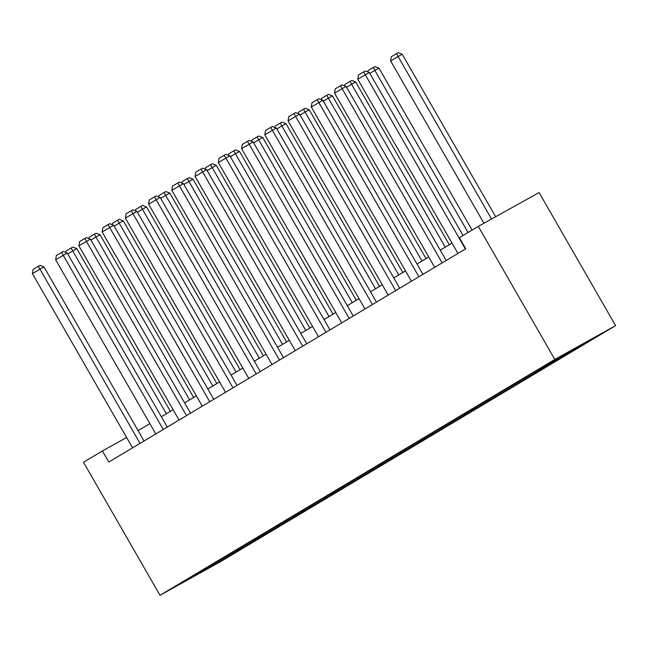 <?xml version="1.0" encoding="UTF-8"?>
<svg xmlns="http://www.w3.org/2000/svg" width="648" height="648" viewBox="0 0 648 648"><rect width="100%" height="100%" fill="white"/><g stroke="black" fill="none" stroke-linecap="round" stroke-linejoin="round"><path stroke-width="0.97" d="M554.81 359.438L478.297 226.387L539.087 192.569L615.6 325.62L220.806 561.484L160.016 595.301L554.81 359.438L615.6 325.62M207.814 568.507L592.774 338.523L536.479 370.883L202.168 570.605L182.841 582.398L207.814 568.507L207.328 567.77M126.619 437.481L102.425 450.943L108.799 462.032L465.75 248.775L459.375 237.686L478.297 226.387M558.511 358.992L557.523 358.555M544.207 367.538L543.226 367.1M535.272 372.875L534.049 372.333M520.968 381.421L519.98 380.984M512.025 386.759L510.81 386.216M497.729 395.304L496.741 394.867M488.786 400.642L487.563 400.1M474.482 409.188L473.502 408.75M465.548 414.534L464.324 413.983M451.243 423.071L450.263 422.634M442.309 428.417L441.085 427.866M428.004 436.963L427.016 436.517M419.062 442.3L417.847 441.758M404.765 450.846L403.777 450.409M395.823 456.184L394.608 455.641M381.526 464.729L380.538 464.292M372.584 470.067L371.361 469.525M358.279 478.613L357.299 478.175M349.345 483.951L348.122 483.408M335.04 492.496L334.06 492.059M326.106 497.842L324.883 497.291M311.801 506.38L310.813 505.942M302.859 511.726L301.644 511.175M288.562 520.271L287.574 519.826M279.62 525.609L278.397 525.066M265.316 534.155L264.335 533.709M256.381 539.492L255.158 538.95M242.077 548.038L241.096 547.601M233.142 553.376L231.919 552.833M102.425 450.943L83.503 462.251L160.016 595.301M451.996 243.113L440.243 250.136M428.757 256.997L417.004 264.019M405.518 270.88L393.757 277.903M382.28 284.764L370.518 291.786M359.033 298.655L347.279 305.678M335.794 312.539L324.041 319.561M312.555 326.422L300.794 333.445M289.316 340.305L277.555 347.328M266.069 354.189L254.316 361.211M242.83 368.072L231.077 375.095M219.591 381.956L207.838 388.986M196.352 395.847L184.591 402.87M173.113 409.73L161.352 416.753M149.866 423.614L138.113 430.637M567.446 353.654L566.465 353.209M239.136 550.039L238.561 549.034M262.375 536.155L261.8 535.151M285.622 522.272L285.039 521.267M308.861 508.388L308.278 507.384M332.1 494.505L331.525 493.501M355.339 480.622L354.764 479.617M378.578 466.73L378.003 465.734M401.825 452.847L401.242 451.842M425.064 438.963L424.489 437.959M448.303 425.08L447.728 424.075M471.541 411.197L470.966 410.192M494.78 397.313L494.205 396.309M518.027 383.422L517.444 382.425M541.266 369.538L540.691 368.534M564.505 355.655L563.963 354.707M132.573 447.833L32.4 273.626L43.959 266.895L39.949 265.364L38.305 266.279L140.017 443.378M144.05 440.972L43.959 266.895M32.4 273.626L33.089 269.398L38.305 266.279M170.392 411.35L76.82 248.613L72.714 250.898L166.358 413.764M65.732 252.453L65.95 251.116L71.167 247.998L72.714 250.898L67.7 253.894M71.167 247.998L72.811 247.082L76.82 248.613M155.812 433.949L55.639 259.743L67.198 253.012L63.188 251.481L61.544 252.396L163.264 429.494M167.297 427.089L67.198 253.012M55.639 259.743L56.336 255.506L61.544 252.396M179.051 420.058L78.878 245.859L90.437 239.128L86.427 237.597L84.791 238.513L186.503 415.611M190.536 413.197L90.437 239.128M78.878 245.859L79.574 241.623L84.791 238.513M193.639 397.467L100.059 234.73L95.953 237.014L189.597 399.873M88.978 238.569L89.197 237.233L94.406 234.114L95.953 237.014L90.947 240.003M94.406 234.114L96.05 233.199L100.059 234.73M216.878 383.584L123.298 220.846L119.192 223.131L212.844 385.989M112.217 224.686L112.436 223.341L117.653 220.231L119.192 223.131L114.186 226.12M117.653 220.231L119.289 219.316L123.298 220.846M202.289 406.175L102.125 231.976L113.675 225.237L109.674 223.714L108.03 224.621L209.741 401.728M213.775 399.314L113.675 225.237M102.125 231.976L102.813 227.74L108.03 224.621M225.536 392.291L125.364 218.093L136.922 211.353L132.913 209.822L131.269 210.738L232.98 387.844M237.014 385.43L136.922 211.353M125.364 218.093L126.052 213.856L131.269 210.738M248.775 378.408L148.603 204.209L160.161 197.47L156.152 195.939L154.508 196.854L256.219 373.961M260.261 371.547L160.161 197.47M148.603 204.209L149.299 199.973L154.508 196.854M240.116 369.7L146.537 206.963L142.43 209.247L236.083 372.106M135.456 210.794L135.675 209.458L140.891 206.348L142.43 209.247L137.425 212.236M140.891 206.348L142.536 205.432L146.537 206.963M263.355 355.809L169.784 193.08L165.669 195.364L259.322 358.223M158.695 196.911L158.914 195.575L164.13 192.464L165.669 195.364L160.663 198.353M164.13 192.464L165.775 191.549L169.784 193.08M286.594 341.925L193.023 179.188L188.916 181.481L282.56 344.339M181.934 183.028L182.153 181.691L187.369 178.573L188.916 181.481L183.911 184.469M187.369 178.573L189.014 177.665L193.023 179.188M272.014 364.524L171.842 190.326L183.4 183.587L179.391 182.056L177.746 182.971L279.466 360.069M283.5 357.664L183.4 183.587M171.842 190.326L172.538 186.089L177.746 182.971M309.841 328.042L216.262 165.305L212.155 167.589L305.807 330.456M205.181 169.144L205.4 167.808L210.608 164.689L212.155 167.589L207.149 170.586M210.608 164.689L212.252 163.774L216.262 165.305M295.253 350.641L195.089 176.434L206.639 169.703L202.638 168.172L200.993 169.088L302.705 346.186M306.739 343.78L206.639 169.703M195.089 176.434L195.777 172.198L200.993 169.088M333.08 314.159L239.501 151.421L235.394 153.706L329.046 316.572M228.42 155.261L228.639 153.924L233.855 150.806L235.394 153.706L230.388 156.695M233.855 150.806L235.491 149.891L239.501 151.421M318.492 336.749L218.327 162.551L229.886 155.82L225.877 154.289L224.232 155.204L325.944 332.303M329.978 329.889L229.886 155.82M218.327 162.551L219.016 158.315L224.232 155.204M356.319 300.275L262.74 137.538L258.633 139.822L352.285 302.681M251.659 141.377L251.878 140.033L257.094 136.922L258.633 139.822L253.627 142.811M257.094 136.922L258.738 136.007L262.74 137.538M341.739 322.866L241.566 148.667L253.125 141.936L249.116 140.405L247.471 141.321L349.183 318.419M353.217 316.005L253.125 141.936M241.566 148.667L242.255 144.431L247.471 141.321M379.558 286.392L285.987 123.655L281.88 125.939L375.524 288.797M274.898 127.486L275.116 126.149L280.333 123.039L281.88 125.939L276.866 128.928M280.333 123.039L281.977 122.124L285.987 123.655M364.978 308.983L264.805 134.784L276.364 128.045L272.354 126.522L270.71 127.429L372.422 304.536M376.464 302.122L276.364 128.045M264.805 134.784L265.502 130.548L270.71 127.429M402.805 272.5L309.226 109.771L305.119 112.055L398.763 274.914M298.145 113.603L298.364 112.266L303.572 109.156L305.119 112.055L300.113 115.044M303.572 109.156L305.216 108.24L309.226 109.771M388.217 295.099L288.044 120.901L299.603 114.161L295.593 112.631L293.957 113.546L395.669 290.652M399.703 288.239L299.603 114.161M288.044 120.901L288.741 116.664L293.957 113.546M426.044 258.617L332.464 95.88L328.358 98.172L422.01 261.031M321.384 99.719L321.602 98.383L326.819 95.264L328.358 98.172L323.352 101.161M326.819 95.264L328.455 94.357L332.464 95.88M411.456 281.216L311.291 107.017L322.842 100.278L318.84 98.747L317.196 99.662L418.908 276.761M422.942 274.355L322.842 100.278M311.291 107.017L311.98 102.781L317.196 99.662M449.283 244.733L355.703 81.996L351.597 84.281L445.249 247.147M344.623 85.836L344.841 84.499L350.058 81.381L351.597 84.281L346.591 87.278M350.058 81.381L351.702 80.465L355.703 81.996M434.703 267.332L334.53 93.126L346.089 86.395L342.079 84.864L340.435 85.779L442.147 262.877M446.18 260.472L346.089 86.395M334.53 93.126L335.219 88.889L340.435 85.779M472.092 230.097L378.95 68.113L374.836 70.397L468.05 232.502M367.861 71.952L368.08 70.616L373.297 67.497L374.836 70.397L369.83 73.386M373.297 67.497L374.941 66.582L378.95 68.113M457.942 253.449L357.769 79.242L369.328 72.511L365.318 70.98L363.674 71.896L465.385 248.994M463.045 235.499L369.328 72.511M357.769 79.242L358.466 75.006L363.674 71.896M495.639 216.74L402.189 54.23L398.083 56.514L491.524 219.024M483.943 223.244L390.631 60.961L391.319 56.732L396.536 53.614L398.18 52.699L402.189 54.23M396.536 53.614L398.083 56.514L390.631 60.961"/></g></svg>

